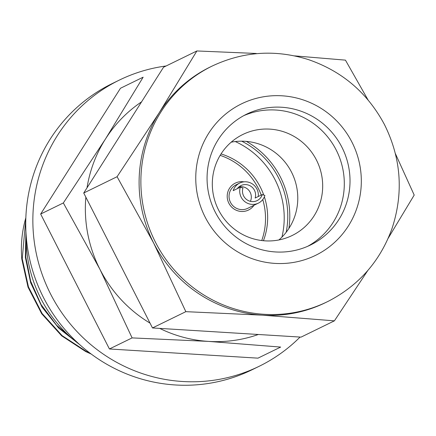 <?xml version="1.0" encoding="UTF-8"?>
<svg xmlns="http://www.w3.org/2000/svg" width="436" height="436" viewBox="0 0 436 436"><rect width="100%" height="100%" fill="white"/><g stroke="black" fill="none" stroke-linecap="round" stroke-linejoin="round"><path stroke-width="0.65" d="M241.708 141.182A82.442 80.584 -116 0 1 286.18 232.268M235.287 141.553A82.442 80.584 -116 0 1 281.939 237.108M25.849 217.798A112.423 109.883 64 0 0 21.8 259.049L28.013 287.133L41.654 313.697L61.672 335.845L85.734 351.574L91.255 354.076M79.51 344.467A131.16 128.2 -116 0 1 26.133 235.135M25.817 218.627L22.247 258.831L28.46 286.915L42.101 313.479L62.119 335.627L86.181 351.356L89.98 353.116M26.056 234.007L25.806 257.093L30.684 281.236L41.088 304.573L56.549 325.207L75.815 341.595M25.926 231.707L25.359 257.311L30.629 282.659L41.976 307.009L58.795 328.188L79.543 344.495M263.764 195.083A65.58 64.097 64 0 0 241.054 164.17A65.58 64.097 64 0 0 221.052 153.924M263.426 240.727A65.58 64.097 64 0 0 264.369 196.854M261.24 195.072A65.58 64.097 64 0 0 238.917 165.211A65.58 64.097 64 0 0 220.158 155.363M261.742 240.541A65.58 64.097 64 0 0 262.755 199.568M236.165 184.782A13.118 12.818 -116 0 0 229.042 196.418A13.118 12.818 -116 0 0 236.307 208.223A13.118 12.818 -116 0 0 247.67 208.359A13.118 12.818 -116 0 1 238.056 208.958A13.118 12.818 -116 0 1 229.08 197.372A13.118 12.818 -116 0 1 236.165 184.782L239.718 183.049A13.118 12.818 -116 0 1 252.847 184.265A13.118 12.818 -116 0 1 258.27 196.522M237.288 188.663A10.306 10.072 -116 0 1 255.142 198.048L262.254 194.576L264.886 195.464A13.118 12.818 -116 0 1 258.346 203.143A13.118 12.818 -116 0 1 244.22 201.127A13.118 12.818 -116 0 1 240.318 187.18L233.206 190.652A13.118 12.818 -116 0 1 239.718 183.049M238.944 186.875A10.306 10.072 -116 0 1 250.411 201.339M262.254 194.576A10.306 10.072 -116 0 1 246.013 199.034A10.306 10.072 -116 0 1 242.95 188.069L240.318 187.18M254.046 205.247A14.988 14.65 -116 0 1 248.493 210.043A14.988 14.65 -116 0 1 235.505 209.885A14.988 14.65 -116 0 1 227.2 196.396A14.988 14.65 -116 0 1 235.342 183.104A14.988 14.65 -116 0 1 243.996 181.834M288.877 228.475A84.317 82.415 64 0 0 289.717 219.635A84.317 82.415 64 0 0 246.356 141.389M300.066 337.066A159.265 155.668 -116 0 1 259.093 366.327L251.975 369.804A159.265 155.668 -116 0 1 42.216 294.981A159.265 155.668 -116 0 1 112.226 83.565L119.344 80.088A159.265 155.668 -116 0 1 166.127 65.972M259.093 366.327A159.265 155.668 -116 0 1 49.333 291.504A159.265 155.668 -116 0 1 119.344 80.088M132.103 337.9L99.948 269.339L63.345 202.958L105.468 138.986L143.144 77.194L120.461 88.268L40.662 214.032L109.42 348.974L257.976 358.152L280.659 347.078L208.604 341.404L132.103 337.9L109.42 348.974M63.345 202.958L40.662 214.032M258.352 334.488A131.16 128.2 -116 0 1 208.604 341.404A131.16 128.2 -116 0 1 159.701 328.395M87.015 187.823A131.16 128.2 -116 0 1 105.468 138.986A131.16 128.2 -116 0 1 141.569 101.85M150.028 323.125A131.16 128.2 -116 0 1 99.948 269.339A131.16 128.2 -116 0 1 85.854 197.181M367.761 270.554L334.401 320.842L301.042 337.126L152.486 327.948L185.84 311.664L153.69 243.103L117.082 176.716L83.728 193.006L152.486 327.948M334.401 320.842L262.347 315.163L185.84 311.664M395.392 153.641L414.2 195.077L388.16 238.301M294.523 55.873L345.443 60.135L368.028 99.931M117.082 176.716L159.211 112.75L196.887 50.958L163.527 67.242L83.728 193.006M196.887 50.958L256.254 53.47M159.211 112.75A131.16 128.2 -116 0 1 210.326 66.948L212.103 66.081A131.16 128.2 -116 0 0 154.442 240.187A131.16 128.2 -116 0 0 327.191 301.805L325.409 302.677A131.16 128.2 -116 0 1 262.347 315.163A131.16 128.2 -116 0 1 153.69 243.103A131.16 128.2 -116 0 1 159.211 112.75M311.593 244.465A72.801 71.161 -116 0 1 310.481 245.021A72.801 71.161 -116 0 1 214.599 210.817A72.801 71.161 -116 0 1 246.602 114.178A72.801 71.161 -116 0 1 342.206 147.809A72.801 71.161 -116 0 1 311.593 244.465M243.779 115.638A72.801 71.161 -116 0 1 336.777 151.172A72.801 71.161 -116 0 1 307.593 246.351M278.909 239.953A56.211 54.941 64 0 0 292.894 175.043A56.211 54.941 64 0 0 235.445 141.531A56.211 54.941 64 0 0 231.184 142.19M260.352 129.372A56.211 54.941 64 0 0 242.836 134.479A56.211 54.941 64 0 0 218.125 209.095A56.211 54.941 64 0 0 292.158 235.505A56.211 54.941 64 0 0 320.28 169.599A56.211 54.941 64 0 0 260.352 129.372M329.191 300.807A131.16 128.2 -116 0 1 327.191 301.805L329.224 300.791C359.455 284.822 380.399 260.684 392.062 228.382C403.714 192.816 401.169 158.197 384.438 124.522C367.483 92.814 342.091 71.155 308.252 59.541C275.274 49.252 243.223 51.432 212.103 66.081M316.819 254.728A84.317 82.415 -116 0 1 195.835 174.487A84.317 82.415 -116 0 1 322.967 109.583A84.317 82.415 -116 0 1 316.819 254.728M247.67 208.359L258.346 203.143"/></g></svg>
